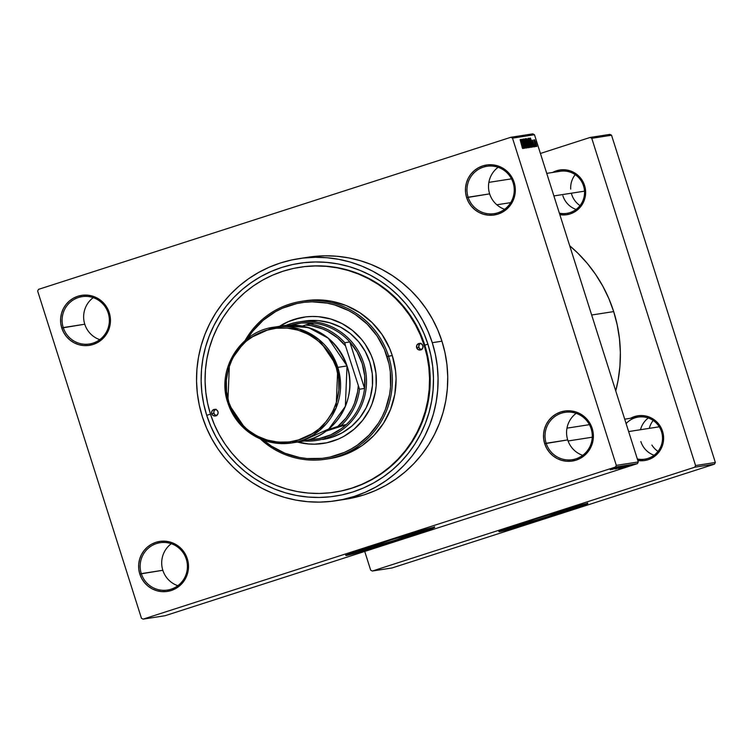 <?xml version="1.0" encoding="UTF-8"?>
<svg xmlns="http://www.w3.org/2000/svg" width="753" height="753" viewBox="0 0 753 753"><rect width="100%" height="100%" fill="white"/><g stroke="black" fill="none" stroke-linecap="round" stroke-linejoin="round"><path stroke-width="1.13" d="M591.152 428.777A23.955 23.625 -98.8 0 0 561.418 413.19A23.955 23.625 -98.8 0 0 546.17 443.263L544.701 443.696A25.291 24.934 81.2 0 1 560.797 411.957A25.291 24.934 81.2 0 1 592.187 428.41L591.152 428.777A23.955 23.625 81.2 0 1 572.346 459.697A23.955 23.625 81.2 0 1 546.17 443.263A23.955 23.625 81.2 0 1 564.985 412.343A23.955 23.625 81.2 0 1 591.152 428.777L592.187 428.41L590.239 423.854L587.453 419.769L583.942 416.305L579.829 413.604L575.283 411.769L570.463 410.865L565.578 410.931L560.797 411.957L556.316 413.905L552.297 416.71L548.899 420.259L546.245 424.419L544.457 429.022L543.581 433.897L543.666 438.848L544.701 443.696L546.65 448.251L549.436 452.337L552.947 455.8L557.06 458.502L561.606 460.337L566.416 461.241L571.311 461.175L576.092 460.149L580.572 458.201L584.592 455.396L587.989 451.847L590.634 447.687L592.432 443.084L593.308 438.208L593.223 433.257L592.187 428.41A25.291 24.934 81.2 0 1 576.092 460.149A25.291 24.934 81.2 0 1 544.701 443.696L567.706 439.912A23.955 23.625 81.2 0 1 576.167 413.341A23.955 23.625 -98.8 0 0 567.706 439.912L546.17 443.263A23.955 23.625 -98.8 0 0 575.904 458.85A23.955 23.625 -98.8 0 0 591.152 428.777M186.283 559.14A23.955 23.625 -98.8 0 0 156.549 543.553A23.955 23.625 -98.8 0 0 141.291 573.626L139.823 574.059A25.291 24.934 81.2 0 1 155.927 542.32A25.291 24.934 81.2 0 1 187.309 558.773L186.283 559.14A23.955 23.625 81.2 0 1 167.467 590.06A23.955 23.625 81.2 0 1 141.291 573.626A23.955 23.625 81.2 0 1 160.107 542.706A23.955 23.625 81.2 0 1 186.283 559.14L187.309 558.773L185.36 554.217L182.574 550.132L179.063 546.669L174.95 543.967L170.404 542.132L165.594 541.228L160.7 541.294L155.927 542.32L151.438 544.268L147.419 547.073L144.021 550.622L141.376 554.782L139.578 559.385L138.703 564.261L138.787 569.212L139.823 574.059L141.771 578.615L144.557 582.7L148.077 586.163L152.181 588.865L156.737 590.7L161.547 591.604L166.432 591.538L171.213 590.512L175.694 588.564L179.713 585.759L183.111 582.21L185.765 578.05L187.553 573.447L188.429 568.571L188.344 563.62L187.309 558.773A25.291 24.934 81.2 0 1 171.213 590.512A25.291 24.934 81.2 0 1 139.823 574.059L162.827 570.275A23.955 23.625 81.2 0 1 171.289 543.704A23.955 23.625 -98.8 0 0 162.827 570.275L141.291 573.626A23.955 23.625 -98.8 0 0 171.025 589.213A23.955 23.625 -98.8 0 0 186.283 559.14M108.225 313.088A23.955 23.625 -98.8 0 0 78.491 297.501A23.955 23.625 -98.8 0 0 63.243 327.574L61.774 328.007A25.291 24.934 81.2 0 1 77.87 296.258A25.291 24.934 81.2 0 1 109.26 312.721L108.225 313.088A23.955 23.625 81.2 0 1 89.409 343.999A23.955 23.625 81.2 0 1 63.243 327.574A23.955 23.625 81.2 0 1 82.058 296.654A23.955 23.625 81.2 0 1 108.225 313.088L109.26 312.721L107.312 308.165L104.526 304.08L101.006 300.616L96.902 297.915L92.346 296.08L87.536 295.176L82.651 295.232L77.87 296.258L73.389 298.216L69.37 301.021L65.963 304.57L63.318 308.73L61.53 313.333L60.654 318.199L60.739 323.159L61.774 328.007L63.723 332.562L66.499 336.647L70.02 340.102L74.133 342.803L78.679 344.648L83.489 345.552L88.383 345.486L93.156 344.46L97.645 342.502L101.664 339.697L105.062 336.149L107.707 331.998L109.505 327.395L110.371 322.519L110.296 317.568L109.26 312.721A25.291 24.934 81.2 0 1 93.156 344.46A25.291 24.934 81.2 0 1 61.774 328.007L84.769 324.223A23.955 23.625 81.2 0 1 93.24 297.651A23.955 23.625 -98.8 0 0 84.769 324.223L63.243 327.574A23.955 23.625 -98.8 0 0 92.977 343.161A23.955 23.625 -98.8 0 0 108.225 313.088M513.104 182.725A23.955 23.625 -98.8 0 0 483.37 167.138A23.955 23.625 -98.8 0 0 468.121 197.211L466.644 197.644A25.291 24.934 81.2 0 1 482.748 165.905A25.291 24.934 81.2 0 1 514.13 182.358L513.104 182.725A23.955 23.625 81.2 0 1 494.288 213.636A23.955 23.625 81.2 0 1 468.121 197.211A23.955 23.625 81.2 0 1 486.927 166.291A23.955 23.625 81.2 0 1 513.104 182.725L514.13 182.358L512.181 177.802L509.405 173.717L505.884 170.253L501.771 167.552L497.225 165.716L492.415 164.813L487.52 164.869L482.748 165.905L478.259 167.853L474.239 170.658L470.841 174.207L468.197 178.367L466.399 182.97L465.533 187.836L465.608 192.796L466.644 197.644L468.592 202.199L471.378 206.284L474.898 209.739L479.012 212.44L483.558 214.285L488.368 215.189L493.253 215.123L498.034 214.097L502.524 212.139L506.543 209.334L509.941 205.785L512.586 201.635L514.374 197.032L515.25 192.156L515.165 187.205L514.13 182.358A25.291 24.934 81.2 0 1 498.034 214.097A25.291 24.934 81.2 0 1 466.644 197.644L489.648 193.86A23.955 23.625 81.2 0 1 498.11 167.288A23.955 23.625 -98.8 0 0 489.648 193.86L468.121 197.211A23.955 23.625 -98.8 0 0 497.855 212.798A23.955 23.625 -98.8 0 0 513.104 182.725M421.379 530.62L423.148 530.234A35.193 0.913 -17.6 0 1 423.657 530.234A35.193 0.913 -17.6 0 1 393.16 540.852A35.193 0.913 -17.6 0 1 357.063 551.516L359.407 550.217M346.917 554.848L391.259 539.807L434.001 527.298A46.582 1.205 -17.6 0 1 434.679 527.298A46.582 1.205 -17.6 0 1 394.308 541.36A46.582 1.205 -17.6 0 1 346.531 555.46L345.872 555.422L346.917 554.848A46.582 1.205 162.4 0 0 390.468 542.019A46.582 1.205 162.4 0 0 433.493 527.392M346.531 555.46L346.531 555.46A46.582 1.205 -17.6 0 1 345.862 555.469A46.582 1.205 -17.6 0 1 386.223 541.407A46.582 1.205 -17.6 0 1 434.001 527.298L426.631 530.583L397.961 540.183L346.531 555.46M630.581 418.263A22.628 22.308 81.2 0 1 662.546 431.309L661.51 431.676A21.3 20.999 -98.8 0 0 626.11 423.581M552.608 172.465A22.628 22.308 81.2 0 1 584.573 185.511L583.537 185.878A21.3 20.999 81.2 0 1 566.811 213.363L559.771 214.454M299.967 267.23L300.494 267.155A113.807 112.206 81.2 0 1 424.814 345.203L427.902 344.102A117.797 116.141 81.2 0 1 352.922 491.954A117.797 116.141 81.2 0 1 206.717 415.317L203.762 404.145L201.898 392.737L201.145 381.197L201.512 369.648L202.99 358.202L205.578 346.954L209.23 336.026L213.937 325.522L219.631 315.535L226.267 306.16L233.778 297.501L242.089 289.632L251.135 282.629L260.811 276.567L271.033 271.494L281.707 267.466L292.719 264.51L303.967 262.675L315.338 261.959L326.736 262.383L338.041 263.926L349.147 266.6L359.943 270.355L370.335 275.156L380.209 280.973L389.48 287.74L398.055 295.392L405.858 303.854L412.804 313.05L418.828 322.886L423.883 333.268L427.902 344.102L430.857 355.275L432.721 366.683L433.474 378.213L433.107 389.762L431.629 401.217L429.05 412.465L425.389 423.393L420.692 433.897L414.997 443.884L408.361 453.259L400.85 461.918L392.529 469.787L383.484 476.79L373.808 482.852L363.586 487.925L352.922 491.954L341.909 494.909L330.661 496.745L319.281 497.46L307.883 497.036L296.578 495.483L285.472 492.82L274.676 489.064L264.294 484.254L254.41 478.447L245.139 471.679L236.564 464.027L228.761 455.565L221.815 446.369L215.791 436.533L210.746 426.151L206.717 415.317L210.492 414.197L206.717 415.317A117.797 116.141 81.2 0 1 281.707 267.466A117.797 116.141 81.2 0 1 427.902 344.102L424.814 345.203A113.807 112.206 -98.8 0 0 300.183 267.202M336.111 500.717L345.778 499.211A122.457 120.734 -98.8 0 0 441.945 341.194L432.278 342.69A122.457 120.734 81.2 0 1 336.111 500.717A122.457 120.734 81.2 0 1 202.35 416.729A122.457 120.734 81.2 0 1 298.508 258.703A122.457 120.734 81.2 0 1 432.278 342.69L441.945 341.194L437.766 329.927L432.514 319.14L426.245 308.909L419.026 299.355L410.922 290.554L402.008 282.601L392.369 275.57L382.1 269.527L371.295 264.529L360.075 260.623L348.526 257.846L336.779 256.236L324.929 255.804L313.107 256.538L303.355 258.053M613.686 311.591L591.67 315.008L613.686 311.591L608.866 298.621L602.814 286.178L595.595 274.403L587.284 263.39L577.937 253.253L569.701 245.76A141.093 139.107 -98.8 0 1 613.686 311.591A141.093 139.107 -98.8 0 1 615.747 390.92L618.147 380.001L619.917 366.287L620.359 352.451L619.455 338.634L617.225 324.976L613.686 311.591M640.511 429.718A21.3 20.999 81.2 0 1 648.295 418M546.734 173.378L560.279 171.27A21.3 20.999 81.2 0 1 583.537 185.878L584.573 185.511L580.337 177.783L573.513 172.268L569.437 170.62L560.759 169.867L552.476 172.541M624.708 419.176L638.243 417.077A21.3 20.999 81.2 0 1 661.51 431.676A21.3 20.999 81.2 0 1 637.33 458.963A21.3 20.999 -98.8 0 0 661.51 431.676L662.546 431.309L658.31 423.581L651.486 418.066L643.109 415.618L638.732 415.675L630.449 418.339M574.53 506.816L576.29 506.44A35.193 0.913 -17.6 0 1 576.798 506.44A35.193 0.913 -17.6 0 1 546.302 517.057A35.193 0.913 -17.6 0 1 510.214 527.712L512.558 526.422M500.03 531.072A46.582 1.205 162.4 0 0 543.619 518.224A46.582 1.205 162.4 0 0 586.643 503.597M499.681 531.665L507.051 528.39L535.722 518.779L587.152 503.503A46.582 1.205 -17.6 0 1 587.82 503.503A46.582 1.205 -17.6 0 1 547.459 517.565A46.582 1.205 -17.6 0 1 499.681 531.665A46.582 1.205 -17.6 0 1 499.004 531.674A46.582 1.205 -17.6 0 1 539.374 517.612A46.582 1.205 -17.6 0 1 587.152 503.503L579.782 506.778L551.102 516.389L499.681 531.665M165.076 615.719L637.433 463.632L615.465 467.048L143.108 619.135L165.076 615.719L637.433 463.632L638.28 461.956L616.312 465.373L512.501 138.147L534.479 134.731L638.28 461.956L637.433 463.632L615.465 467.048L143.108 619.135L141.451 618.269L37.65 291.044L38.497 289.368L510.854 137.281L38.497 289.368L37.65 291.044L141.451 618.269L143.108 619.135L165.076 615.719M625.075 467.218L623.691 467.641L625.075 467.218M626.571 466.644L623.126 467.726L626.571 466.644M624.124 467.368L622.731 467.792L624.124 467.368M624.453 467.199L628.68 465.787L624.453 467.199M623.173 467.284L629.612 465.26L623.164 467.265M618.42 468.479L627.428 465.58L618.382 468.479M616.123 468.837L625.122 465.938L616.086 468.837M610.297 469.74L619.474 466.841L610.692 469.571M613.742 468.752L620.19 466.728L613.742 468.733M619.182 467.171L612.048 469.448L619.182 467.171M624.35 466.079L615.032 468.987L624.35 466.079M621.479 467.302L626.214 465.796L621.526 467.218M624.632 466.756L619.277 468.328L624.632 466.756M628.058 466.418L624.275 467.566L628.058 466.418M626.392 467.011L625.009 467.434L626.392 467.011M532.823 133.865L510.854 137.281L512.501 138.147L616.312 465.373L615.465 467.048L616.312 465.373L638.28 461.956L534.479 134.731L512.501 138.147L510.854 137.281L532.823 133.865L534.479 134.731L532.823 133.865M536.183 146.449L535.637 145.197L536.183 146.449M535.223 146.59L534.677 145.348L535.223 146.59M532.795 146.967L532.07 144.303L532.559 144.228L533.661 146.835L530.253 138.053L532.644 146.995L532.07 144.303L533.661 146.835L530.404 138.025L532.795 146.967M530.084 146.054L531.016 147.277L530.517 144.416L528.032 138.27L529.51 144.604L530.921 147.381L530.893 145.96L528.032 138.27L530.084 146.054M527.787 146.411L528.719 147.635L528.22 144.774L525.735 138.627L527.213 144.962L528.625 147.739L528.597 146.317L525.735 138.627L527.787 146.411M526.432 148.077L523.504 138.976L526.432 148.077M523.363 148.435L522.648 145.762L523.128 145.687L524.239 148.303L520.822 139.512L523.213 148.463L522.648 145.762L523.128 145.687L524.239 148.303L520.822 139.512L523.363 148.435M522.375 148.049L522.864 148.576L522.62 147.108L520.125 139.625L522.375 148.049M524.54 148.256L522.281 141.15L525.274 148.143L522.46 139.258L524.577 146.402L521.575 139.399L524.399 148.275L522.281 141.15L525.274 148.143L522.46 139.258L524.577 146.402L521.575 139.399L524.54 148.256M527.514 147.795L525.142 138.844L527.109 146.769L524.154 138.994L527.514 147.795L525.142 138.844L527.109 146.769L524.154 138.994L527.514 147.795M529.764 147.437L527.74 139.86L526.516 138.627L529.331 147.513L529.359 144.774L528.041 140.736L526.516 138.627L529.764 147.437M532.032 147.089L530.319 140.114L528.813 138.27L531.627 147.155L531.138 142.515L529.472 138.345L528.813 138.27L532.032 147.089M534.564 146.816L532.418 140.133L534.564 146.816M535.618 146.534L533.708 139.936L535.618 146.534M536.804 146.468L534.686 139.785L536.804 146.468M609.892 134.382L590.117 137.451L540.419 153.461L590.117 137.451L591.773 138.317L611.549 135.248L715.35 462.474L695.574 465.552L591.773 138.317L695.574 465.552L694.727 467.218L372.33 571.028L392.097 567.95L714.503 464.149L694.727 467.218L372.33 571.028L370.674 570.162L364.734 551.431L370.674 570.162L372.33 571.028L392.097 567.95L714.503 464.149L715.35 462.474L714.503 464.149L694.727 467.218L695.574 465.552L715.35 462.474L611.549 135.248L591.773 138.317L590.117 137.451L609.892 134.382L611.549 135.248L609.892 134.382M559.837 214.68L565.889 214.831L570.162 213.908L574.181 212.167L580.817 206.482L584.789 198.641L585.57 194.283L584.573 185.511A22.628 22.308 81.2 0 1 559.837 214.68M637.81 460.478L643.862 460.629L648.135 459.716L652.154 457.965L658.79 452.28L662.762 444.439L663.544 440.081L662.546 431.309A22.628 22.308 81.2 0 1 637.81 460.478M499.521 531.157L546.622 517.273L587.34 503.258M574.586 506.807A35.193 0.913 -17.6 0 1 576.29 506.44L549.059 516.172L510.214 527.712A35.193 0.913 -17.6 0 1 509.706 527.721A35.193 0.913 -17.6 0 1 511.72 526.742M640.859 441.55A21.3 20.999 -98.8 0 0 654.075 455.236A21.3 20.999 81.2 0 1 640.859 441.55M562.886 195.752A21.3 20.999 -98.8 0 0 576.101 209.438A21.3 20.999 81.2 0 1 562.886 195.752M345.646 499.23L363.991 494.89L375.088 490.702L385.715 485.431L395.777 479.124L405.17 471.849L413.821 463.669L421.624 454.661L428.523 444.919L434.443 434.537L439.328 423.619L443.131 412.258L445.814 400.568L447.357 388.661L447.734 376.66L446.953 364.668L445.014 352.809L441.945 341.194A122.457 120.734 -98.8 0 0 308.175 257.206L298.508 258.703M432.278 342.69L428.09 331.433L422.847 320.637L416.578 310.415L409.359 300.861L401.255 292.06L392.332 284.107L382.693 277.066L372.434 271.024L361.628 266.025L350.409 262.119L338.859 259.352L327.113 257.742L315.262 257.3L303.44 258.044L291.74 259.954L280.295 263.023L269.207 267.211L258.58 272.492L248.518 278.789L239.115 286.074L230.474 294.254L222.662 303.252L215.763 312.994L209.842 323.376L204.957 334.294L201.155 345.665L198.472 357.346L196.928 369.252L196.552 381.263L197.333 393.254L199.272 405.114L202.35 416.729L206.529 427.986L211.772 438.783L218.041 449.004L225.26 458.558L233.374 467.359L242.287 475.312L251.926 482.344L262.195 488.396L272.991 493.394L284.22 497.291L295.76 500.067L307.516 501.677L319.357 502.119L331.188 501.376L342.879 499.465L354.324 496.396L365.412 492.208L376.039 486.927L386.101 480.621L395.504 473.345L404.154 465.166L411.957 456.167L418.856 446.425L424.777 436.043L429.662 425.116L433.464 413.755L436.147 402.064L437.691 390.167L438.067 378.157L437.286 366.165L435.347 354.305L432.278 342.69M424.814 345.203A113.807 112.206 81.2 0 1 335.443 492.067A113.807 112.206 81.2 0 1 335.132 492.114A113.807 112.206 -98.8 0 0 424.814 345.203L424.155 345.307L424.814 345.203M567.706 439.912A23.955 23.625 -98.8 0 0 582.69 455.349A23.955 23.625 81.2 0 1 567.706 439.912M162.827 570.275A23.955 23.625 -98.8 0 0 177.821 585.712A23.955 23.625 81.2 0 1 162.827 570.275M84.769 324.223A23.955 23.625 -98.8 0 0 99.763 339.659A23.955 23.625 81.2 0 1 84.769 324.223M489.648 193.86A23.955 23.625 -98.8 0 0 504.642 209.296A23.955 23.625 81.2 0 1 489.648 193.86M559.357 213.165A21.3 20.999 -98.8 0 0 583.537 185.878M346.371 554.961L389.122 542.452L434.189 527.053M421.445 530.601A35.193 0.913 -17.6 0 1 423.148 530.234L395.918 539.976L357.063 551.516A35.193 0.913 -17.6 0 1 356.564 551.516A35.193 0.913 -17.6 0 1 358.579 550.547M522.366 144.717L521.076 140.463L522.366 144.717M526.827 143.381L526.065 139.672L528.295 146.703L526.695 143.418L526.309 139.898L528.324 145.903L528.004 146.393L526.827 143.381M527.909 140.783L527.702 142.383L526.846 139.691L527.947 140.905L527.693 142.345L526.978 139.644L527.891 140.745M527.844 142.825L528.484 142.618L527.844 142.825M529.227 144.811L529.547 146.27L529.02 146.534L528.022 143.381L529.227 144.802L529.547 146.27L529.011 146.496L528.154 143.334L529.227 144.802M529.124 143.023L528.361 139.314L529.877 142.75L530.263 146.449L528.286 139.418L530.526 145.056L530.394 146.176L529.124 143.023M528.888 138.533L529.472 138.345L528.888 138.533M531.439 146.091L529.284 139.286L530.997 142.524L531.317 146.176L529.284 139.286L530.997 142.524L531.439 146.091M531.787 143.258L530.63 138.957L531.787 143.258M535.496 143.164L534.978 140.707L536.522 145.545L535.364 143.202L535.317 141.216L536.55 145.254L535.496 143.164M529.547 146.27L529.02 146.543M614.815 468.413L619.211 467.029L614.815 468.413M620.086 467.491L624.105 466.276L620.086 467.491M622.232 467.011L625.178 466.126L622.232 467.011M626.374 465.919L619.418 468.15L626.383 465.862M627.381 465.712L620.434 467.971L627.409 465.806M624.246 466.945L628.642 465.561L624.246 466.945M627.738 466.079L626.891 466.38M625.216 467.265L629.997 465.731L625.216 467.255M216.036 409.19L215.443 409.444A3.332 3.285 -98.8 0 0 216.422 415.628L214.577 416.014L212.807 415.298L211.715 413.708L213.918 413.369L211.715 413.708L211.687 411.778L212.713 410.159L215.113 409.387L216.883 410.103L217.965 411.693A3.332 3.285 81.2 0 1 215.349 415.995A3.332 3.285 81.2 0 1 211.715 413.708A3.332 3.285 81.2 0 1 214.332 409.416A3.332 3.285 81.2 0 1 217.965 411.693L218.003 413.632L216.44 415.618M420.4 343.453A3.332 3.285 -98.8 0 0 418.856 347.378L416.654 347.726A3.332 3.285 81.2 0 1 419.27 343.424A3.332 3.285 81.2 0 1 422.904 345.712L422.697 348.244L420.786 349.891L418.282 349.665L416.654 347.726L416.861 345.185L418.772 343.547L421.275 343.763L422.904 345.712A3.332 3.285 81.2 0 1 420.287 350.004A3.332 3.285 81.2 0 1 416.654 347.726L418.856 347.378A3.332 3.285 -98.8 0 0 421.36 349.637M314.641 444.157L308.466 443.922L297.689 442.03A63.892 62.988 -98.8 0 0 323.291 443.442M373.337 361.007A63.892 62.988 81.2 0 1 323.169 443.461A63.892 62.988 81.2 0 1 297.473 442.058L308.241 443.959L314.425 444.185L326.698 442.802L338.455 439.018L343.999 436.269L354.155 429.182L362.739 420.212L369.422 409.717L371.973 404.013L375.361 391.993L376.161 385.781L375.954 373.262L373.337 361.007L371.154 355.134L365.149 344.168L361.384 339.179L352.498 330.445L342.116 323.621L330.623 318.971L318.472 316.684L312.288 316.458L306.113 316.844L294.046 319.441L288.258 321.635L279.485 326.322A63.892 62.988 81.2 0 1 303.544 317.192A63.892 62.988 81.2 0 1 373.337 361.007M303.186 301.106L315.978 299.882L331.367 301.219L346.22 305.567L359.953 312.768L372.057 322.548L382.053 334.52L389.565 348.225L392.285 355.567L387.08 356.583A78.528 77.427 81.2 0 1 356.527 445.691A78.528 77.427 81.2 0 1 263.456 440.147L271.419 446.143L284.935 453.231L299.534 457.513L307.073 458.539L322.256 458.351L329.758 457.118L344.206 452.468L351.02 449.089L357.477 445.042L369.045 435.13L378.477 423.111L382.27 416.456L385.404 409.444L389.565 394.666L390.553 387.033L390.299 371.643L389.056 364.038L384.406 349.364L377.018 335.885L367.191 324.11L355.294 314.5L348.705 310.622L334.577 304.918L327.179 303.139L312.043 301.821L304.457 302.301L296.955 303.525L282.507 308.184L275.692 311.563L263.211 320.27L252.66 331.292L247.662 338.455A78.528 77.427 81.2 0 1 322.886 302.452A78.528 77.427 81.2 0 1 387.08 356.583L388.557 356.15A79.865 78.745 -98.8 0 0 321.635 300.908A79.865 78.745 -98.8 0 0 245.083 340.572A79.865 78.745 81.2 0 1 301.313 301.369A79.865 78.745 81.2 0 1 388.557 356.15L392.285 355.567A79.865 78.745 -98.8 0 0 305.05 300.795L301.313 301.369M210.473 414.112A113.807 112.206 81.2 0 1 299.835 267.259A113.807 112.206 81.2 0 1 424.155 345.307A113.807 112.206 81.2 0 1 334.784 492.161A113.807 112.206 81.2 0 1 210.473 414.112L214.351 424.57L219.236 434.603L225.053 444.11L231.764 452.995L239.303 461.165L247.586 468.564L256.547 475.096L266.082 480.715L276.125 485.356L286.554 488.989L297.284 491.558L308.203 493.064L319.216 493.469L330.209 492.782L341.071 491.003L351.707 488.151L362.014 484.254L371.897 479.36L381.244 473.496L389.979 466.728L398.017 459.132L405.274 450.765L411.684 441.71L417.181 432.062L421.727 421.915L425.257 411.354L427.751 400.492L429.182 389.423L429.539 378.27L428.815 367.125L427.007 356.103L424.155 345.307L420.268 334.84L415.392 324.816L409.566 315.309L402.855 306.424L395.325 298.254L387.033 290.856L378.081 284.323L368.537 278.704L358.503 274.054L348.065 270.431L337.335 267.852L326.416 266.355L315.403 265.95L304.419 266.637L293.548 268.416L282.912 271.268L272.605 275.165L262.731 280.06L253.375 285.924L244.64 292.691L236.611 300.287L229.354 308.655L222.935 317.71L217.438 327.357L212.901 337.504L209.362 348.065L206.868 358.927L205.437 369.996L205.08 381.15L205.814 392.294L207.612 403.316L210.473 414.112M306.791 320.778L318.368 320.627L329.767 322.773L340.535 327.131L350.277 333.523L358.597 341.721L365.196 351.397L369.808 362.184L372.264 373.667L372.453 385.404L370.391 396.944L366.137 407.844L359.868 417.689L351.82 426.094L342.304 432.74L331.678 437.361L325.531 438.321A59.901 59.054 81.2 0 1 316.618 440.43A59.901 59.054 81.2 0 1 303.845 440.994A59.901 59.054 -98.8 0 0 325.531 438.321A59.901 59.054 -98.8 0 0 363.652 363.144A59.901 59.054 -98.8 0 0 289.321 324.176A59.901 59.054 -98.8 0 0 285.886 325.4A59.901 59.054 81.2 0 1 289.321 324.176L289.453 325.136L289.321 324.176A59.901 59.054 81.2 0 1 298.226 322.058L304.381 321.098A59.901 59.054 81.2 0 1 369.808 362.184A59.901 59.054 81.2 0 1 322.773 439.479M325.842 459.208A79.865 78.745 81.2 0 1 260.359 438.924A79.865 78.745 -98.8 0 0 356.103 447.677A79.865 78.745 -98.8 0 0 388.557 356.15A79.865 78.745 81.2 0 1 325.842 459.208L329.569 458.624A79.865 78.745 -98.8 0 0 392.285 355.567L395.56 370.881L396.069 378.703L394.817 394.29L390.581 409.321L383.541 423.224L373.949 435.441L362.174 445.522L348.686 453.08L341.448 455.81L329.485 458.643M300.24 317.813L288.474 321.597L279.702 326.284A63.892 62.988 -98.8 0 1 303.666 317.173M298.226 322.058A59.901 59.054 81.2 0 1 364.894 367.615A59.901 59.054 81.2 0 1 325.531 438.321L331.678 437.361L322.708 439.488M420.974 343.208L419.402 344.3L418.715 346.747L419.477 348.517L421.708 349.693M215.443 409.444L214.116 410.827L213.777 412.729L214.539 414.508L216.77 415.675M657.981 451.405A21.3 20.999 81.2 0 1 651.9 445.061M659.261 426.8L628.633 431.563L659.261 426.8M592.272 437.211L568.063 440.976L592.272 437.211M649.302 428.353A21.3 20.999 81.2 0 1 653.171 420.456M570.699 189.097A21.3 20.999 81.2 0 1 575.198 174.658M496.829 204.788L510.713 202.632L496.829 204.788M553.888 195.921L584.516 191.168L553.888 195.921M580.008 205.607A21.3 20.999 81.2 0 1 571.339 193.21M324.91 437.088A58.565 57.746 81.2 0 1 308.542 439.818L318.905 438.66L330.699 434.867L341.41 428.608L346.201 424.636L326.021 431.14L346.201 424.636A58.565 57.746 81.2 0 1 324.91 437.088L325.531 438.321L324.91 437.088M314.02 323.169L301.633 322.981L290.714 325.098A58.565 57.746 81.2 0 1 314.02 323.169A58.565 57.746 81.2 0 1 349.816 341.937L364.565 388.435L364.697 375.879L362.184 363.577L357.148 352.084L349.816 341.937A58.565 57.746 81.2 0 1 364.565 388.435A58.565 57.746 81.2 0 1 346.201 424.636A58.565 57.746 -98.8 0 0 364.565 388.435L359.51 389.216L345.571 345.994L344.761 342.719L349.816 341.937L364.565 388.435L359.51 389.216A58.565 57.746 81.2 0 1 341.147 425.426L346.201 424.636L341.147 425.426A58.565 57.746 -98.8 0 0 359.51 389.216L345.571 345.994L337.372 337.721L327.696 331.301L322.425 328.873L311.3 325.72L305.558 325.014L302.311 326.068L305.558 325.014A57.237 56.428 81.2 0 1 345.571 345.994L344.761 342.719L349.816 341.937A58.565 57.746 -98.8 0 0 314.02 323.169L305.558 325.014L308.965 323.959A58.565 57.746 81.2 0 1 344.761 342.719A58.565 57.746 -98.8 0 0 308.965 323.959L314.02 323.169M327.997 429.624L341.147 425.426L337.739 426.48L345.872 418.207L352.159 408.427L354.531 403.1L357.6 391.833L358.268 386.016A57.237 56.428 81.2 0 1 337.739 426.48L327.997 429.624M227.83 402.77L246.626 430.547L266.487 441.154L291.806 442.943L319.592 430.377L336.13 407.844L337.796 367.37L336.327 367.803C343.547 383.061 339.434 426.094 299.892 439.639C259.889 451.706 231.764 419.054 228.865 402.403L227.811 402.77L228.865 402.403L233.27 412.71L239.576 421.962L247.53 429.784L256.829 435.902L267.127 440.063L278.017 442.115L289.077 441.973L299.892 439.639L310.048 435.215L319.14 428.871L326.83 420.842L332.826 411.43L336.883 401.02L338.859 389.988L338.671 378.778L336.327 367.803L331.922 357.496L325.616 348.253L317.662 340.422L308.354 334.304L298.066 330.143L287.175 328.101L276.106 328.242L265.291 330.567L255.145 334.991L246.052 341.335L238.362 349.373L232.366 358.776L228.31 369.186L226.333 380.218L226.521 391.428L228.865 402.403C221.646 387.146 225.759 344.112 265.291 330.567C305.304 318.5 333.428 351.152 336.327 367.803L337.796 367.37A58.565 57.746 81.2 0 1 291.806 442.943A58.565 57.746 81.2 0 1 227.83 402.77L229.505 362.297L246.033 339.763L273.819 327.197A58.565 57.746 81.2 0 1 337.796 367.37L347.029 365.93L345.354 406.404L328.826 428.937L301.04 441.512A58.565 57.746 -98.8 0 0 347.029 365.93L337.796 367.37L318.999 339.594L299.148 328.986L273.819 327.197L283.053 325.767L308.372 327.546L328.233 338.163L347.029 365.93A58.565 57.746 -98.8 0 0 283.053 325.767C314.029 323.319 335.358 336.713 347.048 365.93L347.048 365.93C358.56 398.629 335.019 437.342 301.04 441.512L291.806 442.943C260.83 445.381 239.501 431.996 227.811 402.77C216.29 370.071 239.84 331.358 273.819 327.197M270.798 329.099L278.469 326.67M434.509 526.789L434.679 527.298M587.66 502.995L587.82 503.503M498.844 531.166L499.004 531.674M345.702 554.961L345.862 555.469M335.443 492.067L334.784 492.161M644.784 459.161L637.744 460.252M589.42 424.664L566.971 428.146M488.866 182.367L511.494 178.856"/></g></svg>
